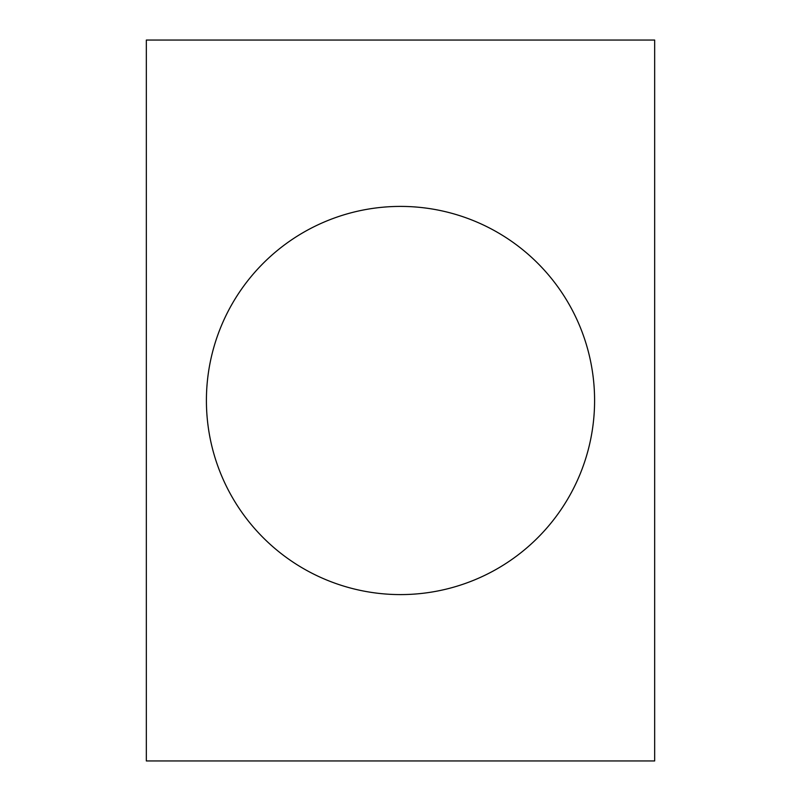 <?xml version="1.0" encoding="UTF-8"?>
<svg xmlns="http://www.w3.org/2000/svg" width="801" height="801" viewBox="0 0 801 801"><rect width="100%" height="100%" fill="white"/><g stroke="black" fill="none" stroke-linecap="round" stroke-linejoin="round"><path stroke-width="1.2" d="M146.333 40.05L654.667 40.05L654.667 760.95L146.333 760.95L146.333 40.05M400.5 206.408A194.092 194.092 0 0 0 206.408 400.5A194.092 194.092 0 0 0 400.5 594.592A194.092 194.092 0 0 0 594.592 400.5A194.092 194.092 0 0 0 400.5 206.408"/></g></svg>
